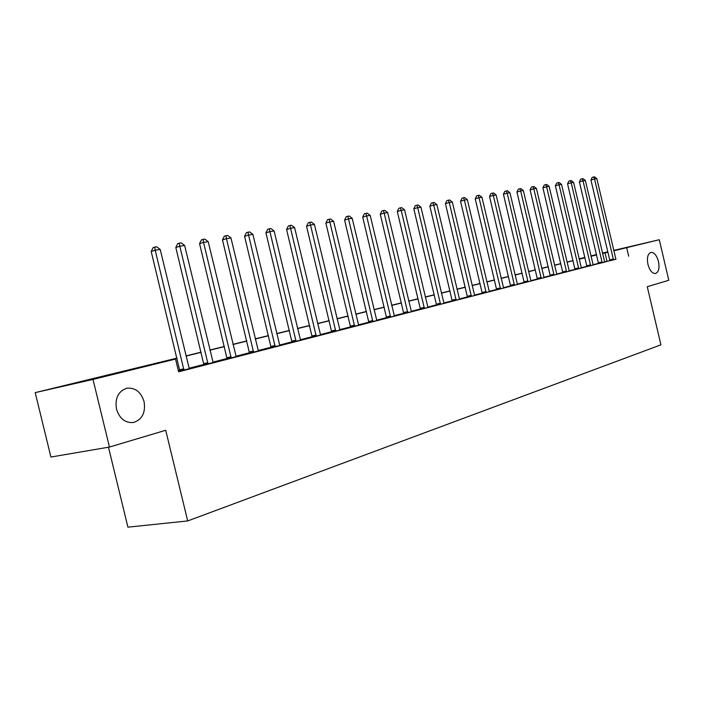 <?xml version="1.0" encoding="UTF-8"?>
<svg xmlns="http://www.w3.org/2000/svg" width="704" height="704" viewBox="0 0 704 704"><rect width="100%" height="100%" fill="white"/><g stroke="black" fill="none" stroke-linecap="round" stroke-linejoin="round"><path stroke-width="1.06" d="M647.935 264.396C646.747 257.787 647.733 253.792 650.892 252.41C654.21 252.331 656.744 255.367 658.495 261.527C659.692 268.11 658.698 272.105 655.538 273.513C652.238 273.601 649.704 270.565 647.935 264.396M116.468 409.103C114.831 398.174 118.272 391.213 126.782 388.238C135.177 387.446 140.941 391.899 144.065 401.597C145.737 412.482 142.27 419.443 133.672 422.47C125.374 423.262 119.636 418.81 116.468 409.103M108.478 447.216L127.926 527.164L187.695 520.942L660.924 344.846L647.266 286.704L668.8 280.28L659.287 239.73L613.809 250.791M187.695 520.942L165.722 430.276L109.454 447.049L50.926 457.037L35.2 392.63L177.003 358.116M579.084 258.852L584.901 257.426M590.92 255.948L596.517 254.566M602.457 253.106L607.842 251.786M177.047 358.283L151.272 364.637L175.542 359.066L178.622 371.809L615.85 259.134M609.831 260.779L604.542 261.791M598.523 263.331L593.032 264.739M586.934 266.297L581.222 267.766M575.045 269.35L569.114 270.864M562.839 272.474L556.67 274.058M550.317 275.686L543.893 277.332M537.442 278.978L530.772 280.694M524.225 282.366L517.282 284.143M510.638 285.85L503.413 287.698M496.663 289.432L489.139 291.359M482.293 293.11L474.461 295.117M467.5 296.903L459.351 298.989M452.285 300.802L443.784 302.975M436.603 304.814L427.75 307.085M420.446 308.959L411.224 311.318M403.797 313.218L394.178 315.682M386.628 317.618L376.596 320.188M368.914 322.159L358.442 324.843M350.618 326.85L339.689 329.648M331.734 331.69L320.32 334.611M312.215 336.688L300.282 339.742M292.028 341.854L279.567 345.048M271.154 347.204L258.113 350.548M249.542 352.739L235.902 356.242M227.163 358.477L212.881 362.138M203.958 364.417L189.006 368.254M179.907 370.586L178.42 370.964M178.543 371.457L189.244 368.676M179.872 371.043L178.526 371.395M203.931 364.874L213.118 362.551M227.137 358.926L236.13 356.655M249.524 353.179L258.342 350.953M271.137 347.635L279.787 345.462M292.01 342.276L300.502 340.146M312.198 337.102L320.531 335.007M331.716 332.094L339.9 330.044M350.61 327.246L358.644 325.23M368.905 322.555L376.798 320.584M386.619 318.006L394.372 316.07M403.788 313.606L411.418 311.696M420.446 309.329L427.944 307.463M436.603 305.184L443.978 303.354M452.276 301.162L459.536 299.358M467.5 297.255L474.646 295.486M482.293 293.462L489.315 291.72M496.663 289.775L503.58 288.059M510.638 286.194L517.449 284.504M524.225 282.7L530.939 281.046M537.451 279.312L544.06 277.675M550.317 276.012L556.829 274.402M562.848 272.8L569.272 271.207M575.054 269.667L581.381 268.101M586.942 266.614L593.182 265.074M598.532 263.639L604.692 262.126M609.831 260.744L615.903 259.248M109.454 447.049L93.007 379.421L35.2 392.63M613.721 250.404L659.287 239.73M628.698 256.194L626.718 247.764M175.542 359.066L93.007 379.421M607.93 252.164L602.536 253.458M596.596 254.918L591.008 256.3M584.989 257.778L579.172 259.213M573.065 260.718L567.028 262.205M560.842 263.727L554.558 265.276M548.284 266.825L541.754 268.435M535.383 270.002L528.59 271.674M522.13 273.266L515.073 275.009M508.517 276.619L501.169 278.432M494.516 280.069L486.869 281.952M480.11 283.624L472.146 285.578M465.291 287.267L457.002 289.309M450.032 291.034L441.399 293.154M434.315 294.906L425.322 297.114M418.132 298.892L408.76 301.198M401.438 303.002L391.67 305.404M384.234 307.243L374.044 309.751M366.476 311.617L355.846 314.239M348.146 316.131L337.049 318.868M329.217 320.795L317.627 323.646M309.654 325.618L297.546 328.601M289.423 330.598L276.769 333.714M268.497 335.755L255.27 339.011M246.84 341.088L232.998 344.502M224.409 346.614L209.915 350.187M201.159 352.343L185.979 356.083M590.982 256.186L595.056 255.182L590.964 256.133M584.927 257.55L579.102 258.914M185.944 355.916L201.115 352.176M209.88 350.02L224.365 346.456M232.962 344.335L246.805 340.93M255.235 338.853L268.462 335.597M276.734 333.555L289.388 330.44M297.51 328.442L309.61 325.459M317.592 323.497L329.182 320.646M337.014 318.718L348.11 315.982M355.81 314.09L366.441 311.467M374.009 309.61L384.199 307.094M391.635 305.263L401.403 302.861M408.725 301.057L418.097 298.751M425.295 296.982L434.289 294.765M441.364 293.022L449.997 290.893M456.966 289.177L465.256 287.135M472.12 285.446L480.075 283.492M486.834 281.829L494.481 279.946M501.134 278.3L508.482 276.496M515.038 274.877L522.104 273.143M528.563 271.55L535.357 269.878M541.719 268.312L548.249 266.702M554.532 265.153L560.806 263.613M567.002 262.09L573.038 260.594M579.146 259.098L584.954 257.664M606.962 261.166L605 252.85M183.946 370.154L155.197 250.228L160.195 249.418L189.306 368.773M179.863 371.166L151.21 251.504L155.197 250.228L154.713 247.104L156.71 246.787L160.195 249.418M151.21 251.504L153.12 247.614L154.713 247.104M208.006 363.977L179.819 246.242L184.633 245.458L213.171 362.648M203.931 364.989L175.824 247.5L179.819 246.242L179.291 243.179L181.218 242.871L184.633 245.458M175.824 247.5L177.698 243.681L179.291 243.179M231.202 358.028L203.553 242.387L208.199 241.639L236.192 356.743M227.128 359.031L199.566 243.637L203.553 242.387L202.998 239.386L204.855 239.096L208.199 241.639M199.566 243.637L201.397 239.897L202.998 239.386M253.581 352.282L226.459 238.674L230.938 237.952L258.394 351.041M249.515 353.285L222.473 239.914L226.459 238.674L225.861 235.734L227.656 235.453L230.938 237.952M222.473 239.914L224.268 236.236L225.861 235.734M275.185 346.738L248.565 235.092L252.894 234.388L279.831 345.541M271.128 347.732L244.578 236.315L248.565 235.092L247.94 232.214L249.674 231.933L252.894 234.388M244.578 236.315L246.347 232.707L247.94 232.214M296.058 341.378L269.914 231.634L274.102 230.956L300.546 340.226M292.01 342.373L265.945 232.848L269.914 231.634L269.262 228.8L270.934 228.536L274.102 230.956M265.945 232.848L267.67 229.293L269.262 228.8M316.228 336.204L290.558 228.281L294.598 227.63L320.575 335.086M312.198 337.19L286.59 229.486L290.558 228.281L289.872 225.509L291.491 225.254L294.598 227.63M286.59 229.486L288.288 225.993L289.872 225.509M335.738 331.197L310.517 225.051L314.424 224.418L339.944 330.114M331.716 332.174L306.557 226.239L310.517 225.051L309.813 222.323L311.379 222.077L314.424 224.418M306.557 226.239L308.229 222.807L309.813 222.323M354.614 326.348L329.824 221.918L333.617 221.302L358.679 325.301M350.61 327.325L325.882 223.098L329.824 221.918L329.102 219.243L330.616 219.006L333.617 221.302M325.882 223.098L327.518 219.718L329.102 219.243M372.891 321.658L348.524 218.882L352.185 218.293L376.834 320.646M368.896 322.626L344.59 220.062L348.524 218.882L347.776 216.26L349.246 216.022L352.185 218.293M344.59 220.062L346.201 216.735L347.776 216.26M390.597 317.117L366.626 215.952L370.181 215.371L394.407 316.131M386.619 318.076L362.71 217.114L366.626 215.952L365.86 213.374L367.286 213.145L370.181 215.371M362.71 217.114L364.294 213.84L365.86 213.374M407.748 312.708L384.182 213.101L387.622 212.546L411.453 311.758M403.788 313.667L380.274 214.254L384.182 213.101L383.398 210.566L384.771 210.346L387.622 212.546M380.274 214.254L381.832 211.033L383.398 210.566M424.389 308.44L401.192 210.346L404.536 209.801L427.97 307.516M420.446 309.399L397.302 211.482L401.192 210.346L400.391 207.856L401.729 207.636L404.536 209.801M397.302 211.482L398.842 208.314L400.391 207.856M440.519 304.295L417.701 207.671L420.939 207.143L444.004 303.406M436.594 305.246L413.829 208.798L417.701 207.671L416.882 205.216L418.176 205.014L420.939 207.143M413.829 208.798L415.334 205.674L416.882 205.216M456.183 300.282L433.717 205.075L436.858 204.565L459.562 299.411M452.276 301.224L429.862 206.193L433.717 205.075L432.89 202.664L434.148 202.462L436.858 204.565M429.862 206.193L431.35 203.113L432.89 202.664M471.39 296.375L449.266 202.55L452.32 202.057L474.672 295.539M467.5 297.317L445.43 203.658L449.266 202.55L448.422 200.182L449.645 199.989L452.32 202.057M445.43 203.658L446.89 200.622L448.422 200.182M486.156 292.582L464.367 200.103L467.333 199.619L489.342 291.764M482.293 293.515L460.548 201.203L464.367 200.103L463.514 197.771L464.702 197.578L467.333 199.619M460.548 201.203L461.991 198.211L463.514 197.771M500.509 288.904L479.046 197.727L481.932 197.252L503.606 288.112M496.663 289.828L475.244 198.81L479.046 197.727L478.183 195.422L479.336 195.246L481.932 197.252M475.244 198.81L476.661 195.862L478.183 195.422M514.457 285.322L493.31 195.413L496.118 194.955L517.475 284.548M510.638 286.246L489.535 196.486L493.31 195.413L492.439 193.151L493.566 192.966L496.118 194.955M489.535 196.486L490.934 193.582L492.439 193.151M528.026 281.838L507.188 193.16L509.916 192.72L530.957 281.09M524.225 282.753L503.43 194.234L507.188 193.16L506.308 190.934L507.399 190.758L509.916 192.72M503.43 194.234L504.803 191.365L506.308 190.934M541.226 278.45L520.687 190.969L523.345 190.538L544.078 277.719M537.451 279.365L516.947 192.034L520.687 190.969L519.798 188.778L520.863 188.61L523.345 190.538M516.947 192.034L518.302 189.2L519.798 188.778M554.074 275.158L533.826 188.839L536.404 188.426L556.855 274.446M550.317 276.056L530.103 189.895L533.826 188.839L532.928 186.683L533.966 186.516L536.404 188.426M530.103 189.895L531.441 187.106L532.928 186.683M566.588 271.946L546.612 186.771L549.129 186.358L569.29 271.251M562.848 272.844L542.916 187.81L546.612 186.771L545.714 184.642L546.718 184.474L549.129 186.358M542.916 187.81L544.236 185.055L545.714 184.642M578.767 268.814L559.073 184.747L561.519 184.351L581.398 268.145M575.054 269.711L555.394 185.777L559.073 184.747L558.158 182.644L559.143 182.494L561.519 184.351M555.394 185.777L556.688 183.066L558.158 182.644M590.638 265.769L571.208 182.776L573.593 182.389L593.208 265.109M586.942 266.658L567.547 183.806L571.208 182.776L570.293 180.708L571.252 180.558L573.593 182.389M567.547 183.806L568.832 181.122L570.293 180.708M602.202 262.803L583.035 180.866L585.358 180.488L604.71 262.161M598.532 263.683L579.401 181.878L583.035 180.866L582.111 178.825L583.044 178.675L585.358 180.488M579.401 181.878L580.659 179.23L582.111 178.825M613.483 259.908L594.563 178.992L596.834 178.622L615.921 259.283M613.474 259.679L609.831 260.515L590.946 179.995L594.563 178.992L593.639 176.977L594.554 176.836L596.834 178.622M590.946 179.995L592.196 177.382L593.639 176.977M183.964 369.811L179.898 370.709M183.885 368.834L179.81 369.732M208.023 363.642L203.958 364.54M207.944 362.683L203.87 363.59M231.22 357.694L227.154 358.591M231.132 356.761L227.066 357.658M253.598 351.956L249.542 352.854M253.51 351.032L249.454 351.938M275.202 346.412L271.154 347.318M275.114 345.514L271.066 346.412M296.076 341.062L292.028 341.968M295.988 340.182L291.94 341.079M316.246 335.896L312.206 336.794M316.158 335.025L312.127 335.922M335.746 330.889L331.734 331.795M335.667 330.035L331.646 330.933M354.622 326.049L350.618 326.946M354.534 325.204L350.53 326.11M372.9 321.367L368.905 322.265M372.812 320.54L368.826 321.438M390.606 316.826L386.628 317.724M390.518 316.008L386.54 316.906M407.757 312.426L403.797 313.324M407.669 311.626L403.709 312.523M424.389 308.167L420.446 309.056M424.301 307.375L420.358 308.264M440.528 304.022L436.603 304.911M440.44 303.248L436.515 304.137M456.183 300.01L452.285 300.898M456.095 299.244L452.197 300.133M471.39 296.111L467.509 296.991M471.302 295.354L467.421 296.243M486.156 292.327L482.293 293.198M486.068 291.579L482.205 292.459M500.509 288.649L496.663 289.52M500.421 287.91L496.575 288.79M514.457 285.067L510.638 285.938M514.369 284.346L510.55 285.217M528.026 281.591L524.225 282.454M527.938 280.878L524.137 281.741M541.226 278.203L537.442 279.066M541.138 277.499L537.363 278.362M554.074 274.912L550.317 275.766M553.986 274.217L550.229 275.079M566.579 271.709L562.848 272.554M566.5 271.022L562.76 271.876M578.767 268.585L575.054 269.43M578.679 267.907L574.966 268.761M590.63 265.54L586.942 266.385M590.55 264.871L586.854 265.716M602.202 262.574L598.532 263.41M602.114 261.914L598.444 262.759M613.395 259.028L609.743 259.864M133.672 422.47L133.232 422.55"/></g></svg>
